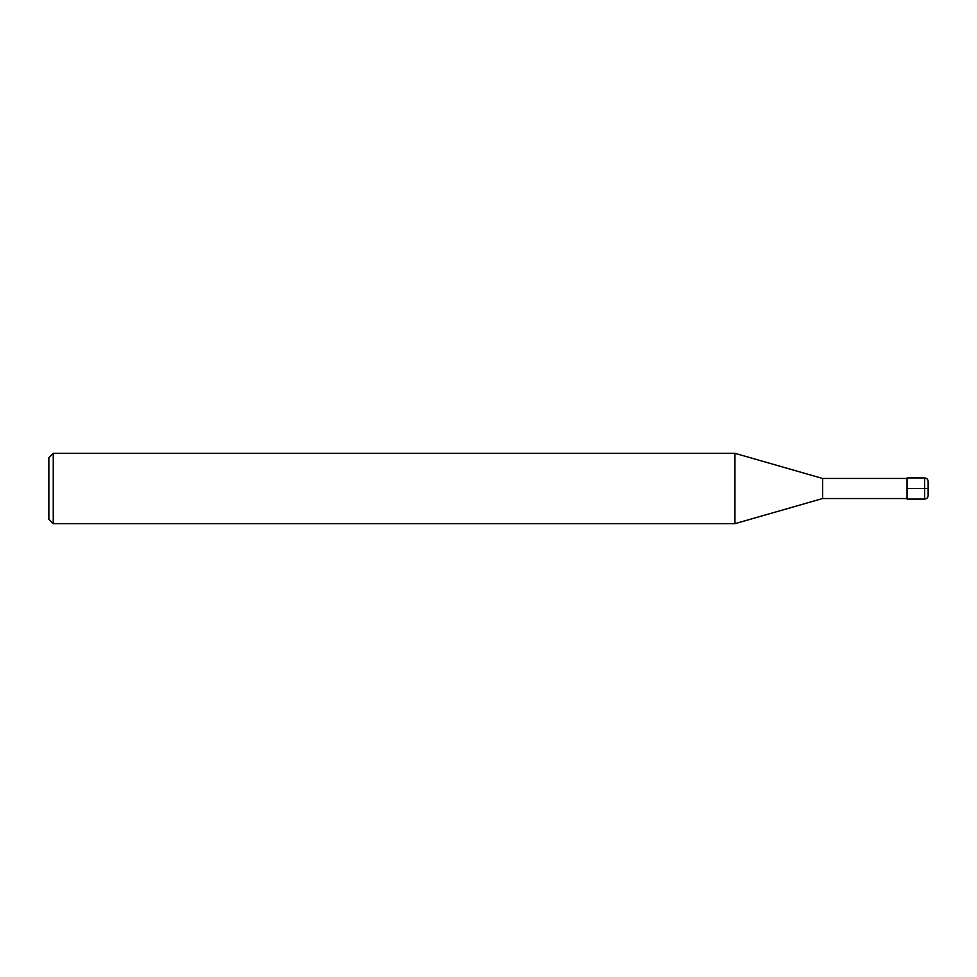 <?xml version="1.0" encoding="UTF-8"?>
<svg xmlns="http://www.w3.org/2000/svg" width="977" height="977" viewBox="0 0 977 977"><rect width="100%" height="100%" fill="white"/><g stroke="black" fill="none" stroke-linecap="round" stroke-linejoin="round"><path stroke-width="1.47" d="M907.047 498.526L822.634 498.526L822.634 478.474L907.047 478.474M822.634 478.474L734.936 453.328L734.936 523.672L822.634 498.526M53.246 453.328L48.85 457.724L48.85 519.275L53.246 523.672L53.246 453.328L734.936 453.328M928.15 488.5L928.15 495.534L928.15 481.466L928.15 488.5L924.633 488.5L924.633 499.052C926.746 498.868 927.918 497.696 928.15 495.534M907.047 488.5L907.047 477.948L924.633 477.948L924.633 488.5L907.047 488.5L907.047 499.052L924.633 499.052M53.246 523.672L734.936 523.672M924.633 477.948C926.746 478.132 927.918 479.304 928.15 481.466"/></g></svg>
